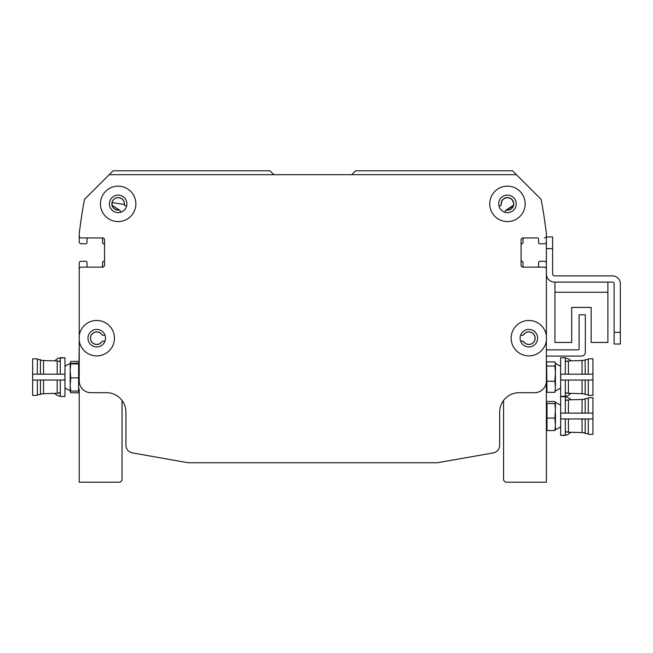 <?xml version="1.0" encoding="UTF-8"?>
<svg xmlns="http://www.w3.org/2000/svg" width="653" height="653" viewBox="0 0 653 653"><rect width="100%" height="100%" fill="white"/><g stroke="black" fill="none" stroke-linecap="round" stroke-linejoin="round"><path stroke-width="0.98" d="M505.316 212.364L505.316 211.205A1.167 1.167 0 0 1 506.23 210.062L513.544 205.173L506.23 210.062L513.544 205.173L506.23 210.062L513.544 205.173L513.217 206.226L506.23 210.062L513.544 205.173L506.63 210.046A6.228 6.228 0 0 0 513.674 204.201A6.228 6.228 0 0 0 507.291 197.647A6.228 6.228 0 0 0 501.259 204.528L501.7 201.491L503.03 199.483L505.112 198.104L507.454 197.639L509.985 198.177L512.025 199.647L513.544 202.569L512.025 199.647L509.985 198.177L507.454 197.639L505.112 198.104L503.03 199.483L501.7 201.491L501.259 204.528L501.7 201.491L503.03 199.483L505.112 198.104L507.454 197.639L509.985 198.177L512.025 199.647L513.544 202.569L512.025 199.647L509.985 198.177L507.454 197.639L505.112 198.104L503.03 199.483L501.7 201.491L501.259 204.528L501.7 201.491L503.03 199.483L505.112 198.104L507.454 197.639L509.985 198.177L512.025 199.647L513.544 202.569L512.025 199.647L509.985 198.177L507.454 197.639L505.112 198.104L503.03 199.483L501.7 201.491L501.259 204.528L501.7 201.491L503.03 199.483L505.112 198.104L507.454 197.639L509.985 198.177L512.025 199.647L513.544 202.569L512.025 199.647L509.985 198.177L507.454 197.639L505.112 198.104L503.03 199.483L501.7 201.491L501.259 204.528M513.568 205.083L513.568 202.667L513.568 205.083M500.1 205.817L498.916 205.817L500.1 205.817A1.167 1.167 0 0 0 501.235 204.928A6.31 6.31 0 0 1 507.152 197.565A6.31 6.31 0 0 1 513.748 204.34A6.31 6.31 0 0 1 506.23 210.062M120.299 211.205L120.299 212.364L120.299 211.205A1.167 1.167 0 0 0 119.377 210.062L112.087 205.262L118.977 210.046A6.228 6.228 0 0 1 111.932 204.201A6.228 6.228 0 0 1 118.315 197.647A6.228 6.228 0 0 1 124.348 204.528L112.063 202.569L124.348 204.528M112.055 205.148L112.047 202.667L112.055 205.148M126.698 205.817L125.515 205.817A1.167 1.167 0 0 1 124.38 204.928A6.31 6.31 0 0 0 118.454 197.565A6.31 6.31 0 0 0 111.859 204.34A6.31 6.31 0 0 0 119.377 210.062M273.876 174.678L269.983 170.784L113.091 170.784L84.719 199.149A1.167 1.167 0 0 0 84.4 199.769A545.018 545.018 0 0 0 79.225 233.692L79.225 235.986A1.943 1.943 0 0 0 81.176 237.937L102.586 237.937A1.943 1.943 0 0 1 104.529 239.88L104.529 265.183A1.943 1.943 0 0 1 102.586 267.134L81.176 267.134A1.943 1.943 0 0 0 79.225 269.077L79.225 335.56A17.713 17.713 0 0 1 98.056 320.517A17.713 17.713 0 0 1 114.455 338.181A17.713 17.713 0 0 1 98.056 355.844A17.713 17.713 0 0 1 79.225 340.801L79.225 335.56M79.225 233.831L79.225 241.83A1.943 1.943 0 0 0 81.176 243.773L85.845 243.773A1.167 1.167 0 0 0 87.012 242.606L87.012 239.104A1.167 1.167 0 0 1 88.179 237.937M101.419 237.937A1.167 1.167 0 0 1 102.586 239.104L102.586 242.622A1.167 1.167 0 0 0 103.558 243.773A1.167 1.167 0 0 1 104.529 244.924M104.529 260.139A1.167 1.167 0 0 1 103.558 261.29A1.167 1.167 0 0 0 102.586 262.441L102.586 265.967A1.167 1.167 0 0 1 101.419 267.134L102.586 267.134M81.176 267.134L88.179 267.134A1.167 1.167 0 0 1 87.012 265.967L87.012 262.457A1.167 1.167 0 0 0 85.845 261.29L81.176 261.29A1.943 1.943 0 0 0 79.225 263.241L79.225 283.68M546.381 269.077L546.381 340.801A17.713 17.713 0 0 1 519.257 353.061A17.713 17.713 0 0 1 519.257 323.292A17.713 17.713 0 0 1 546.381 335.56L546.381 269.077A1.943 1.943 0 0 0 544.439 267.134L523.029 267.134A1.943 1.943 0 0 1 521.078 265.183L521.078 239.88A1.943 1.943 0 0 1 523.029 237.937L537.427 237.937A1.167 1.167 0 0 1 538.594 239.104L538.594 242.606A1.167 1.167 0 0 0 539.762 243.773L544.439 243.773A1.943 1.943 0 0 0 546.381 241.83L546.381 233.831M544.439 237.937A1.943 1.943 0 0 0 546.381 235.986L546.381 233.692A545.018 545.018 0 0 0 541.215 199.769A1.167 1.167 0 0 0 540.888 199.149L512.515 170.784L355.624 170.784L351.738 174.678M520.604 335.258L522.702 335.258A1.167 1.167 0 0 0 523.396 335.03L523.673 334.736A6.228 6.228 0 0 1 532.97 333.487A6.228 6.228 0 0 1 532.97 342.866A6.228 6.228 0 0 1 523.673 341.625L523.396 341.331A1.167 1.167 0 0 0 522.702 341.103L520.604 341.103M105.002 341.103L102.913 341.103A1.167 1.167 0 0 0 102.211 341.331A6.31 6.31 0 0 1 92.693 343.013A6.31 6.31 0 0 1 92.693 333.34A6.31 6.31 0 0 1 102.211 335.03A1.167 1.167 0 0 0 102.913 335.258L105.002 335.258M102.211 341.331L101.933 341.625A6.228 6.228 0 0 1 92.644 342.866A6.228 6.228 0 0 1 92.644 333.487A6.228 6.228 0 0 1 101.933 334.736L102.211 335.03M523.396 335.03A6.31 6.31 0 0 1 532.921 333.34A6.31 6.31 0 0 1 532.921 343.013A6.31 6.31 0 0 1 523.396 341.331M546.381 283.68L546.381 263.241A1.943 1.943 0 0 0 544.439 261.29L539.762 261.29A1.167 1.167 0 0 0 538.594 262.457L538.594 265.967A1.167 1.167 0 0 1 537.427 267.134M524.196 267.134A1.167 1.167 0 0 1 523.029 265.967L523.029 262.441A1.167 1.167 0 0 0 522.049 261.29A1.167 1.167 0 0 1 521.078 260.139M521.078 244.924A1.167 1.167 0 0 1 522.049 243.773A1.167 1.167 0 0 0 523.029 242.622L523.029 239.104A1.167 1.167 0 0 1 524.196 237.937L523.029 237.937M105.5 338.181A8.758 8.758 0 0 0 92.367 330.589A8.758 8.758 0 0 0 92.367 345.764A8.758 8.758 0 0 0 105.5 338.181M516.213 203.875A8.758 8.758 0 0 0 503.071 196.284A8.758 8.758 0 0 0 503.071 211.458A8.758 8.758 0 0 0 516.213 203.875M525.167 203.875A17.713 17.713 0 0 1 498.598 219.212A17.713 17.713 0 0 1 498.598 188.529A17.713 17.713 0 0 1 525.167 203.875M126.919 203.875A8.758 8.758 0 0 0 113.777 196.284A8.758 8.758 0 0 0 113.777 211.458A8.758 8.758 0 0 0 126.919 203.875M135.865 203.875A17.713 17.713 0 0 1 109.296 219.212A17.713 17.713 0 0 1 109.296 188.529A17.713 17.713 0 0 1 135.865 203.875M537.623 338.181A8.758 8.758 0 0 0 524.481 330.589A8.758 8.758 0 0 0 524.481 345.764A8.758 8.758 0 0 0 537.623 338.181M78.98 363.288L79.225 340.801L79.225 381.001A11.681 11.681 0 0 0 90.906 392.682L106.48 392.682A19.468 19.468 0 0 1 125.939 412.149L125.939 445.24A7.787 7.787 0 0 0 132.379 452.904L188.227 462.757L437.379 462.757L493.235 452.904A7.787 7.787 0 0 0 499.667 445.24L499.667 412.149A19.468 19.468 0 0 1 519.135 392.682L534.701 392.682A11.681 11.681 0 0 0 546.381 381.001L546.381 340.801M540.929 199.198L516.409 174.678L109.198 174.678L84.678 199.198M546.381 261.29L546.381 273.942A8.179 8.179 0 0 0 554.56 282.12L612.563 282.12A1.559 1.559 0 0 1 614.122 283.68L614.122 344.017L620.35 344.017L614.122 344.017L620.35 344.017L620.35 283.68A7.787 7.787 0 0 0 612.563 275.892L554.56 275.892A1.943 1.943 0 0 1 552.609 273.942L552.609 236.966L546.381 236.966L546.381 261.29M546.381 349.861L577.913 349.861A1.167 1.167 0 0 0 579.08 348.694L579.08 314.819L585.317 314.819L585.317 352.196A3.894 3.894 0 0 1 581.423 356.089L547.549 356.089A1.167 1.167 0 0 0 546.381 357.248M568.869 359.109L571.171 360.848L568.869 359.109L565.318 357.762L560.649 357.762L560.649 396.453L565.318 396.453L565.318 380.03M499.667 412.149A19.468 19.468 0 0 1 503.561 400.469L503.561 480.273L505.504 482.216L546.381 482.216L546.381 381.026L546.381 390.518L547.002 392.322L546.577 362.986L547.002 361.893L554.879 361.893L555.425 363.574L554.879 366.039L555.425 372.202L554.879 381.254L555.425 387.841L554.879 392.322L555.425 387.841M547.002 366.039L554.879 366.039M555.311 362.986L555.425 363.574L555.311 362.986M547.002 392.322L554.879 392.322M547.002 381.254L554.879 381.254M555.425 385.735L555.425 375.091M555.425 372.202L555.425 364.358M566.91 361.248L565.318 360.954M565.318 374.185L565.318 357.762L560.649 357.762M560.715 374.185L560.715 380.03L592.957 380.03L592.957 374.185L560.715 374.185M560.649 396.453L567.384 395.987L570.991 393.367M565.318 393.261L566.91 392.975M565.318 361.582L568.428 360.921L568.428 374.185M568.428 380.03L568.428 393.294L582.06 393.653M588.288 380.03L588.288 395.408L592.957 395.408L592.957 380.03M592.957 374.185L592.957 358.815L588.288 358.815L588.288 374.185M588.288 394.624L585.17 394.624L585.17 380.03M585.17 374.185L585.17 359.591L588.288 359.591M585.17 393.849L582.06 393.849L582.06 380.03M582.06 374.185L582.06 360.366L585.17 360.366M78.605 361.395L70.728 361.395L70.181 363.427L78.605 363.117L78.605 363.884L70.728 363.884L70.181 363.427L70.181 369.549L70.728 363.884M70.353 363.288L70.728 361.395M79.037 390.894L78.605 392.82L70.728 392.82L70.287 390.894M70.181 390.649L70.606 392.396M56.738 395.106L54.436 393.367L56.738 395.106L60.288 396.453L64.965 396.453L64.965 357.762L60.288 357.762L60.288 374.185M78.605 363.117L78.605 377.875L70.728 377.875L70.181 369.549M78.605 377.875L78.605 391.098L70.728 391.098L70.181 385.743L70.728 377.875M78.605 391.098L78.605 390.339M70.181 385.743L70.181 390.788L70.728 391.098M70.181 372.21L70.181 383.229M125.939 445.24L125.939 412.149A19.468 19.468 0 0 0 122.046 400.469L122.046 480.273L120.103 482.216L79.225 482.216L79.225 389.033M58.697 392.975L60.288 393.261M60.288 380.03L60.288 396.453L64.965 396.453M64.9 380.03L64.9 374.185L32.65 374.185L32.65 380.03L64.9 380.03M64.965 357.762L58.231 358.228L54.623 360.856M60.288 360.954L58.697 361.248M60.288 392.633L57.178 393.294L57.178 380.03M57.178 374.185L57.178 360.921L43.547 360.562M37.319 374.185L37.319 358.815L32.65 358.815L32.65 374.185M32.65 380.03L32.65 395.408L37.319 395.408L37.319 380.03M37.319 359.591L40.437 359.591L40.437 374.185M40.437 380.03L40.437 394.624L37.319 394.624M40.437 360.366L43.547 360.366L43.547 374.185M43.547 380.03L43.547 393.849L40.437 393.849M546.381 429.445L547.002 430.564L547.002 403.546L546.471 402.297L547.002 401.513L554.879 401.513L555.425 402.338L554.879 403.546L555.425 409.423L554.879 418.075L555.425 425.511L554.879 430.564L555.425 429.747L555.425 425.511M547.002 403.546L554.879 403.546M547.002 430.564L554.879 430.564M547.002 418.075L554.879 418.075M555.425 423.128L555.425 412.19M555.425 409.423L555.425 402.721M565.318 413.12L565.318 396.697L568.869 398.036L571.171 399.775M566.91 400.175L565.318 399.881M560.649 396.697L565.318 396.697L560.649 396.697L560.649 435.38L565.318 435.38L565.318 418.957M560.715 413.12L560.715 418.957L592.957 418.957L592.957 413.12L560.715 413.12M560.649 435.38L567.384 434.914L570.991 432.294M565.318 432.196L566.91 431.902M565.318 400.518L568.428 399.848L568.428 413.12M568.428 418.957L568.428 432.229L582.06 432.58M588.288 418.957L588.288 434.335L592.957 434.335L592.957 418.957M592.957 413.12L592.957 397.742L588.288 397.742L588.288 413.12M588.288 433.559L585.17 433.559L585.17 418.957M585.17 413.12L585.17 398.518L588.288 398.518M585.17 432.776L582.06 432.776L582.06 418.957M582.06 413.12L582.06 399.301L585.17 399.301M79.225 394.624L79.225 390.518L78.719 392.396M546.381 390.518L546.381 394.624M554.944 282.12L554.944 342.458L571.685 342.458L571.685 307.424L591.153 307.424L591.153 342.458L607.894 342.458L607.894 282.12M79.225 233.692L79.225 235.986M437.379 462.757L493.235 452.904M620.35 332.336L620.35 283.68L620.35 332.336L614.122 332.336M612.563 282.12A1.559 1.559 0 0 1 614.122 283.68A1.559 1.559 0 0 0 612.563 282.12M554.56 275.892A1.943 1.943 0 0 1 552.609 273.942A1.943 1.943 0 0 0 554.56 275.892M571.685 307.424L591.153 307.424L571.685 307.424M554.944 292.242L607.894 292.242M546.381 248.638L552.609 248.638M560.649 388.013L555.376 390.984M555.425 390.812L555.311 391.237M555.425 363.403L560.649 366.211M546.381 363.697L546.577 362.986M565.318 392.633L568.428 393.294M568.428 360.921L582.06 360.562M64.965 388.013L70.181 390.812M64.965 366.211L70.181 363.403M60.288 361.582L57.178 360.921M57.178 393.294L43.547 393.653M560.649 426.94L555.425 429.747M555.425 402.33L560.649 405.138M565.318 431.56L568.428 432.229M568.428 399.848L582.06 399.497"/></g></svg>
